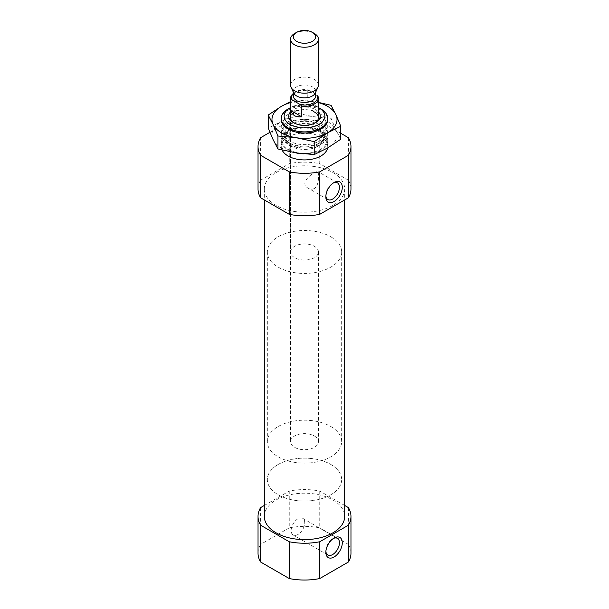 <?xml version="1.0" encoding="UTF-8"?>
<svg xmlns="http://www.w3.org/2000/svg" width="609" height="609" viewBox="0 0 609 609"><rect width="100%" height="100%" fill="white"/><g stroke="black" fill="none" stroke-linecap="round" stroke-linejoin="round"><path stroke-width="0.46" stroke-dasharray="3.04 2.28" d="M314.358 188.486C312.356 189.49 310.339 189.414 308.306 188.242C297.222 182.563 316.315 170.139 317.913 171.601C318.522 171.517 319.923 185.212 314.358 188.486M325.891 195.885A9.607 5.542 -60 0 1 325.853 195.124A9.607 5.542 -60 0 1 332.651 183.362A9.607 5.542 -60 0 1 333.329 183.012M340.781 133.295L319.748 121.153L319.748 163.646A46.467 26.826 180 0 0 289.252 163.646L260.606 180.188L260.606 137.695M269.924 132.313L289.252 121.153A46.467 26.826 180 0 1 319.748 121.153M282.089 150.035A23.233 13.413 180 0 1 281.267 146.495A23.233 13.413 180 0 1 295.609 134.102A23.233 13.413 180 0 1 320.928 137.01A23.233 13.413 180 0 1 327.733 146.495A23.233 13.413 180 0 1 327.596 147.957M348.394 137.695L348.394 180.188A46.467 26.826 180 0 1 350.967 188.988M258.033 188.988A46.467 26.826 180 0 1 260.606 180.188M289.252 121.153L289.252 163.646M332.917 172.583A40.194 23.203 180 0 1 344.694 188.988A40.194 23.203 180 0 1 304.5 212.198A40.194 23.203 180 0 1 264.306 188.988A40.194 23.203 180 0 1 289.115 167.551A40.194 23.203 180 0 1 332.917 172.583M348.394 180.188L319.748 163.646M264.306 505.47L289.252 491.067A46.467 26.826 180 0 1 319.748 491.067L344.694 505.47M264.306 516.409A40.194 23.203 180 0 1 289.115 494.972A40.194 23.203 180 0 1 332.917 499.997A40.194 23.203 180 0 1 344.694 516.409M348.394 507.601L348.394 544.408A46.467 26.826 180 0 1 350.967 553.208M260.606 507.601L260.606 544.408A46.467 26.826 180 0 0 258.033 553.208M289.252 491.067L289.252 527.866A46.467 26.826 180 0 1 319.748 527.866L319.748 491.067M289.252 527.866L260.606 544.408M348.394 544.408L319.748 527.866M290.562 107.557A20.379 11.769 180 0 1 318.438 107.557M290.562 111.85A15.796 9.12 180 0 1 315.668 109.696A15.796 9.12 180 0 1 318.438 111.85M288.072 108.988A23.233 13.413 180 0 1 320.928 108.988M320.928 123.3A23.233 13.413 180 0 1 327.733 132.785A23.233 13.413 180 0 1 320.928 142.27A23.233 13.413 180 0 1 288.072 142.27A23.233 13.413 180 0 1 281.267 132.785A23.233 13.413 180 0 1 295.609 120.399A23.233 13.413 180 0 1 320.928 123.3M295.388 152.768A23.233 13.413 180 0 1 281.267 140.428A23.233 13.413 180 0 1 295.609 128.035A23.233 13.413 180 0 1 320.928 130.943A23.233 13.413 180 0 1 327.733 140.428A23.233 13.413 180 0 1 303.548 153.826M325.891 551.381A9.607 5.542 -60 0 1 325.853 550.62A9.607 5.542 -60 0 1 332.651 538.851A9.607 5.542 -60 0 1 333.329 538.501M297.93 534.496A9.607 5.542 -60 0 1 293.127 534.968A9.607 5.542 -60 0 1 291.658 527.272A9.607 5.542 -60 0 1 297.93 518.807A9.607 5.542 -60 0 1 302.734 518.335A9.607 5.542 -60 0 1 304.203 526.031A9.607 5.542 -60 0 1 297.93 534.496M314.975 122.972A13.938 8.046 180 0 1 314.358 123.353A13.938 8.046 180 0 1 294.642 123.353A13.938 8.046 180 0 1 294.025 122.972M290.562 251.966A13.938 8.046 180 0 1 299.164 244.536A13.938 8.046 180 0 1 314.358 246.28A13.938 8.046 180 0 1 318.438 251.966A13.938 8.046 180 0 1 304.5 260.02A13.938 8.046 180 0 1 290.562 251.966L290.562 117.666A13.938 8.046 180 0 1 299.164 110.229A13.938 8.046 180 0 1 314.358 111.972M330.786 236.794A37.172 21.46 180 0 1 341.672 251.966A37.172 21.46 180 0 1 304.5 273.433A37.172 21.46 180 0 1 267.328 251.966A37.172 21.46 180 0 1 290.272 232.143A37.172 21.46 180 0 1 330.786 236.794M330.786 464.431A37.172 21.46 180 0 1 341.672 479.603A37.172 21.46 180 0 1 304.5 501.07A37.172 21.46 180 0 1 267.328 479.603A37.172 21.46 180 0 1 290.272 459.78A37.172 21.46 180 0 1 330.786 464.431A37.172 21.46 180 0 1 341.672 479.603A37.172 21.46 180 0 1 304.5 501.07A37.172 21.46 180 0 1 267.328 479.603A37.172 21.46 180 0 1 290.272 459.78A37.172 21.46 180 0 1 330.786 464.431M293.348 93.687A13.01 7.514 180 0 1 295.296 92.241A13.01 7.514 180 0 1 308.573 90.421L312.714 92.302L316.855 95.202M293.348 93.489A13.938 8.046 180 0 1 294.642 92.621A13.938 8.046 180 0 1 307.263 90.429L308.573 90.421M314.358 435.975A13.938 8.046 180 0 1 318.438 441.67A13.938 8.046 180 0 1 304.5 449.716A13.938 8.046 180 0 1 290.562 441.67A13.938 8.046 180 0 1 299.164 434.232A13.938 8.046 180 0 1 314.358 435.975M318.164 96.717L318.164 107.344L314.358 104.345L307.263 101.048L307.263 90.429M294.642 33.487A13.938 8.046 180 0 1 314.358 33.487M290.562 85.153A13.938 8.046 180 0 1 299.164 77.716A13.938 8.046 180 0 1 314.358 79.467A13.938 8.046 180 0 1 318.438 85.153M293.721 93.063A11.152 6.44 180 0 1 293.348 91.411A11.152 6.44 180 0 1 300.229 85.458A11.152 6.44 180 0 1 312.387 86.859A11.152 6.44 180 0 1 315.652 91.411A11.152 6.44 180 0 1 315.279 93.063M330.786 426.49A37.172 21.46 180 0 1 341.672 441.67A37.172 21.46 180 0 1 304.5 463.129A37.172 21.46 180 0 1 267.328 441.67A37.172 21.46 180 0 1 290.272 421.839A37.172 21.46 180 0 1 330.786 426.49M318.164 107.344L307.263 101.048M281.289 119.014A23.233 13.413 180 0 1 296.043 107.07A23.233 13.413 180 0 1 320.928 110.077A23.233 13.413 180 0 1 327.711 119.014M318.438 102.594A32.528 18.78 0 0 0 312.919 101.421A32.528 18.78 0 0 0 290.562 102.594M320.928 125.248L320.928 125.248A23.233 13.413 180 0 1 320.928 144.219A23.233 13.413 180 0 1 288.072 144.219A23.233 13.413 180 0 1 288.072 125.248A23.233 13.413 180 0 1 320.928 125.248L319.146 124.221A20.714 11.959 180 0 1 325.214 132.678A20.714 11.959 180 0 1 304.5 144.645A20.714 11.959 180 0 1 283.786 132.678A20.714 11.959 180 0 1 289.854 124.221A20.714 11.959 180 0 1 319.146 124.221L320.928 125.248M273.083 139.598A32.528 18.78 0 0 0 296.081 152.874A32.528 18.78 180 0 0 327.497 148.017A32.528 18.78 0 0 0 335.917 129.877A32.528 18.78 0 0 0 312.919 116.601A32.528 18.78 0 0 0 281.503 121.457A32.528 18.78 0 0 0 273.083 139.598M319.146 113.16A20.714 11.959 180 0 1 325.214 121.617A20.714 11.959 180 0 1 319.146 130.075A20.714 11.959 180 0 1 289.854 130.075A20.714 11.959 180 0 1 283.786 121.617A20.714 11.959 180 0 1 296.575 110.564A20.714 11.959 180 0 1 319.146 113.16M340.781 139.248L335.917 129.877L331.06 118.306L312.919 116.601L294.779 112.688L281.503 121.457L268.219 128.019M290.562 101.589L294.779 99.716L318.438 102.388M294.779 99.716L294.779 112.688M331.06 105.327L331.06 118.306M318.88 126.855A20.333 11.738 180 0 1 318.88 143.458A20.333 11.738 180 0 1 290.12 143.458A20.333 11.738 180 0 1 290.12 126.855A20.333 11.738 180 0 1 318.88 126.855M318.301 128.796A19.518 11.267 180 0 1 324.018 136.766A19.518 11.267 180 0 1 304.5 148.033A19.518 11.267 180 0 1 284.982 136.766A19.518 11.267 180 0 1 297.032 126.36A19.518 11.267 180 0 1 318.301 128.796M318.301 130.181A19.518 11.267 180 0 1 324.018 138.152A19.518 11.267 180 0 1 304.5 149.418A19.518 11.267 180 0 1 284.982 138.152A19.518 11.267 180 0 1 297.032 127.738A19.518 11.267 180 0 1 318.301 130.181M320.273 131.323A22.305 12.88 180 0 1 310.27 152.867A22.305 12.88 180 0 1 282.957 137.094A22.305 12.88 180 0 1 320.273 131.323M311.268 91.609C302.407 87.94 292.191 93.238 293.348 96.039A11.152 6.44 180 0 1 300.229 90.086A11.152 6.44 180 0 1 312.387 91.487A11.152 6.44 180 0 1 315.652 96.039C316.101 95.628 315.317 94.509 313.3 92.667M337.447 182.883L317.913 171.601M327.848 199.524L308.306 188.242M264.306 188.988L264.306 199.927M344.694 188.988L344.694 199.927M281.267 119.562L281.267 132.785M327.733 119.562L327.733 132.785M288.072 142.27L290.12 143.458C285.659 139.727 283.946 137.497 284.982 136.766L284.982 138.152C284.799 135.175 287.692 132.412 293.66 129.839C298.798 128.065 304.31 127.624 310.187 128.522L318.88 131.46C323.341 135.19 325.054 137.421 324.018 138.152L324.018 136.766C325.054 137.497 323.341 139.727 318.88 143.458L320.928 142.27M281.267 140.428L281.267 146.495M327.733 140.428L327.733 146.495M325.853 195.124L325.853 196.768M332.651 183.362L334.067 182.54M325.853 550.62L325.853 552.256M332.651 538.851L334.067 538.036M337.447 538.379L302.734 518.335M327.848 555.012L293.127 534.968M314.358 123.353L315.668 122.592M294.642 123.353L293.332 122.592M318.438 441.67L318.438 251.966M267.328 251.966L267.328 441.67M341.672 251.966L341.672 441.67M295.296 92.241L294.642 92.621M290.562 117.666L290.562 441.67M293.348 91.411L293.348 92.248M315.652 91.411L315.652 92.248M319.146 130.075L320.928 129.047M289.854 130.075L288.072 129.047M283.786 121.617L283.786 132.678M325.214 121.617L325.214 132.678M289.854 124.221L288.072 125.248"/><path stroke-width="0.91" d="M333.329 183.012A9.607 5.542 -60 0 1 337.447 182.883A9.607 5.542 -60 0 1 338.924 190.579A9.607 5.542 -60 0 1 332.651 199.044A9.607 5.542 -60 0 1 327.848 199.524A9.607 5.542 -60 0 1 325.891 195.885M269.924 132.313L260.606 137.695A46.467 26.826 180 0 0 258.033 146.495A46.467 26.826 180 0 0 260.606 155.303L289.252 171.837A46.467 26.826 180 0 0 319.748 171.837L348.394 155.303L348.394 197.796A46.467 26.826 180 0 0 350.967 188.988L350.967 146.495A46.467 26.826 180 0 1 348.394 155.303M340.781 133.295L348.394 137.695A46.467 26.826 180 0 1 350.967 146.495M327.596 147.957A23.233 13.413 180 0 1 306.327 159.87A23.233 13.413 180 0 1 282.089 150.035M319.748 171.837L319.748 214.33A46.467 26.826 180 0 1 289.252 214.33L289.252 171.837M260.606 155.303L260.606 197.796A46.467 26.826 180 0 1 258.033 188.988L258.033 146.495M319.748 214.33L348.394 197.796M260.606 197.796L289.252 214.33M344.694 505.47L348.394 507.601A46.467 26.826 180 0 1 350.967 516.409A46.467 26.826 180 0 1 348.394 525.209L319.748 541.751A46.467 26.826 180 0 1 289.252 541.751L260.606 525.209A46.467 26.826 180 0 1 258.033 516.409A46.467 26.826 180 0 1 260.606 507.601L264.306 505.47M344.694 199.927L344.694 516.409A40.194 23.203 180 0 1 304.5 539.612A40.194 23.203 180 0 1 264.306 516.409L264.306 199.927M319.748 541.751L319.748 578.55A46.467 26.826 180 0 1 289.252 578.55L289.252 541.751M348.394 525.209L348.394 562.016A46.467 26.826 180 0 0 350.967 553.208L350.967 516.409M260.606 525.209L260.606 562.016A46.467 26.826 180 0 1 258.033 553.208L258.033 516.409M319.748 578.55L348.394 562.016M260.606 562.016L289.252 578.55M318.438 107.557A20.379 11.769 180 0 1 318.91 107.823L318.91 107.823A20.379 11.769 180 0 1 318.91 124.464A20.379 11.769 180 0 1 290.09 124.464A20.379 11.769 180 0 1 290.09 107.823A20.379 11.769 180 0 1 290.562 107.557M318.438 111.85A15.796 9.12 180 0 1 315.668 122.592A15.796 9.12 180 0 1 293.332 122.592A15.796 9.12 180 0 1 290.562 111.85M320.928 108.988L318.91 107.823L320.928 108.988A23.233 13.413 180 0 1 327.733 118.473A23.233 13.413 180 0 1 304.5 131.887A23.233 13.413 180 0 1 281.267 118.473A23.233 13.413 180 0 1 288.072 108.988L290.09 107.823M303.548 153.826A23.233 13.413 180 0 1 295.388 152.768M334.075 556.999A11.617 6.707 -60 0 1 325.853 552.256A11.617 6.707 -60 0 1 334.067 538.036A11.617 6.707 -60 0 1 342.288 542.779A11.617 6.707 -60 0 1 334.075 556.999M334.075 201.51A11.617 6.707 -60 0 1 325.853 196.768A11.617 6.707 -60 0 1 334.067 182.54A11.617 6.707 -60 0 1 342.288 187.283A11.617 6.707 -60 0 1 334.075 201.51M333.329 538.501A9.607 5.542 -60 0 1 337.447 538.379A9.607 5.542 -60 0 1 338.924 546.075A9.607 5.542 -60 0 1 332.651 554.54A9.607 5.542 -60 0 1 327.848 555.012A9.607 5.542 -60 0 1 325.891 551.381M314.358 111.972A13.938 8.046 180 0 1 318.438 117.666A13.938 8.046 180 0 1 314.975 122.972M294.025 122.972A13.938 8.046 180 0 1 290.562 117.666L290.562 98.315A13.938 8.046 180 0 1 293.348 93.489M292.145 99.906L290.836 99.914L290.836 110.533C292.297 115.329 295.928 117.43 301.737 116.829L301.737 106.202A13.938 8.046 180 0 0 318.438 98.315A13.938 8.046 180 0 0 318.164 96.717L316.855 95.202A13.01 7.514 180 0 1 313.704 102.868A13.01 7.514 180 0 1 300.427 104.687L292.145 99.906A13.01 7.514 180 0 1 293.348 93.687M290.836 99.914A13.938 8.046 180 0 1 290.562 98.315M301.737 106.202L300.427 104.687M314.358 33.487L312.341 32.323A11.091 6.402 180 0 1 312.341 41.382A11.091 6.402 180 0 1 296.659 41.382A11.091 6.402 180 0 1 296.659 32.323A11.091 6.402 180 0 1 312.341 32.323L314.358 33.487A13.938 8.046 180 0 1 318.438 39.182A13.938 8.046 180 0 1 304.5 47.228A13.938 8.046 180 0 1 290.562 39.182A13.938 8.046 180 0 1 294.642 33.487L296.659 32.323M318.438 39.182L318.438 85.153A13.938 8.046 180 0 1 317.967 87.224A13.938 8.046 180 0 1 304.5 93.2A13.938 8.046 180 0 1 291.033 87.224A13.938 8.046 180 0 1 290.562 85.153L290.562 39.182M317.967 87.224L315.279 93.063A11.152 6.44 180 0 1 304.5 97.851A11.152 6.44 180 0 1 293.721 93.063L291.033 87.224M301.737 116.829L290.836 110.533M327.711 119.014A23.233 13.413 180 0 1 320.928 129.047A23.233 13.413 180 0 1 288.072 129.047A23.233 13.413 180 0 1 281.289 119.014M290.562 102.594A32.528 18.78 0 0 0 281.503 106.278A32.528 18.78 0 0 0 273.083 124.419A32.528 18.78 0 0 0 296.081 137.703L277.94 135.997L273.083 124.419L268.219 115.048L281.503 106.278L290.562 101.589M314.221 141.608L327.497 132.838A32.528 18.78 180 0 1 296.081 137.703L314.221 141.608L314.221 154.579L327.497 148.017L340.781 139.248L340.781 126.276L327.497 132.838A32.528 18.78 0 0 0 335.917 114.698A32.528 18.78 0 0 0 318.438 102.594M268.219 115.048L268.219 128.019L273.083 139.598L277.94 148.969L296.081 152.874L314.221 154.579M318.438 102.388L331.06 105.327L335.917 114.698L340.781 126.276M277.94 135.997L277.94 148.969M315.652 92.248L315.652 96.039A11.152 6.44 180 0 1 304.5 102.479A11.152 6.44 180 0 1 293.348 96.039L293.348 92.248M281.267 118.473L281.267 119.562M327.733 118.473L327.733 119.562M318.438 98.315L318.438 117.666"/></g></svg>

